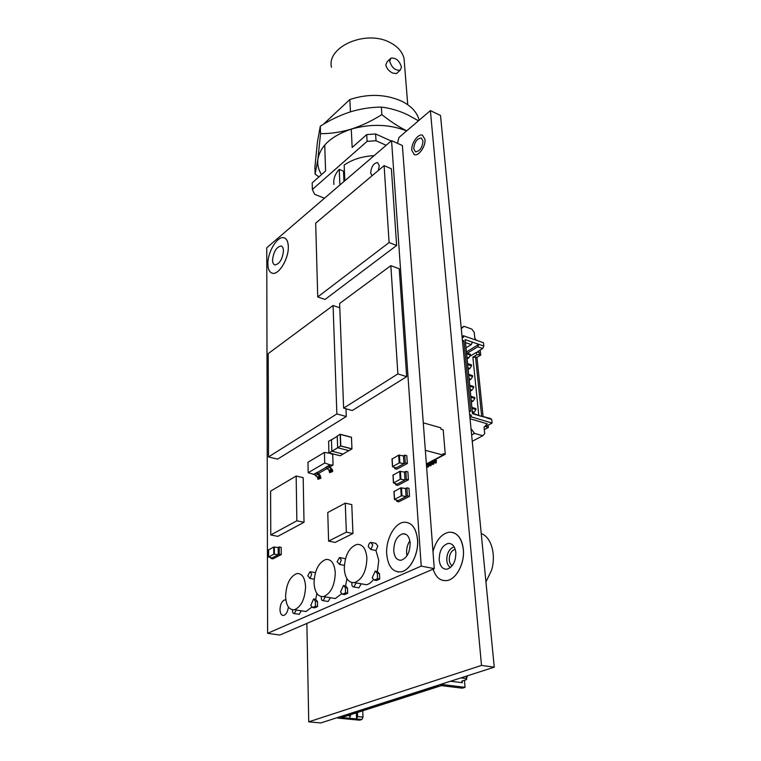 <?xml version="1.0" encoding="UTF-8"?>
<svg xmlns="http://www.w3.org/2000/svg" width="761" height="761" viewBox="0 0 761 761"><rect width="100%" height="100%" fill="white"/><g stroke="black" fill="none" stroke-linecap="round" stroke-linejoin="round"><path stroke-width="1.14" d="M414.089 154.559L414.403 154.683C418.645 156.5 425.846 146.179 424.98 139.415L422.45 135.173C418.17 133.299 410.997 143.591 411.806 150.355L414.374 154.673C418.617 156.481 425.818 146.16 424.952 139.406L422.488 135.192M452.367 532.367C458.502 534.117 462.165 539.787 463.335 549.375C464.857 563.302 456.296 579.425 446.888 580.576L443.349 580.548M433.123 569.133C435.777 577.39 440.353 581.195 446.85 580.567C456.258 579.416 464.819 563.302 463.297 549.366C461.661 537.799 456.942 532.072 449.114 532.196C441.466 533.803 436.082 540.272 432.98 551.611M455.849 552.619C454.992 546.379 452.443 543.316 448.21 543.411C442.284 545.361 439.278 550.859 439.183 559.887C440.001 566.27 442.598 569.371 446.992 569.209C452.862 567.126 455.81 561.599 455.849 552.619M423.011 141.013L421.233 138.017C416.923 138.54 414.412 142.126 413.699 148.766L415.516 151.82C419.825 151.258 422.317 147.653 423.011 141.013M306.873 623.43L308.747 721.847L481.504 665.409L430.384 110.611L398.945 137.503L397.451 143.306M308.747 721.847L320.771 722.95L494.25 667.178L440.505 115.472L430.384 110.611M481.504 665.409L494.25 667.178M426.369 463.925L443.054 455.078L425.342 450.331M443.054 455.078L442.94 453.67L445.261 454.288L443.197 429.832L440.895 429.175L440.781 427.806L423.278 422.821M445.261 454.288L435.815 459.302M435.416 459.13L436.348 460.196L436.281 462.717L434.778 462.954L434.645 461.366L433.209 460.3M427.73 463.202L428.652 464.267L428.586 466.769L427.853 466.607L427.73 465.028L426.969 465.428L426.436 464.838M430.279 461.851L431.202 462.916L431.135 465.428L430.403 465.256L430.279 463.677L429.518 464.086L428.082 463.021M432.838 460.491L433.77 461.556L433.703 464.077L432.971 463.906L432.847 462.317L432.077 462.726L430.64 461.661M433.989 459.882L434.997 460.386L435.549 462.545L436.167 462.707M428.034 466.997L427.092 467.007L426.969 465.428M426.379 464.096L427.73 465.028M430.583 465.646L429.642 465.665L429.518 464.086M428.852 462.612L430.279 463.677M433.142 464.305L432.2 464.315L432.077 462.726M431.411 461.252L432.847 462.317M435.549 462.545L434.778 462.954M427.092 467.007L427.853 466.607M429.642 465.665L430.403 465.256M432.2 464.315L432.971 463.906M466.426 351.943L478.85 344.343L483.834 346.065L482.74 348.519L477.651 351.601L479.069 352.086L479.335 354.597L480.752 355.083L480.22 350.05M469.765 415.81L471.154 415.049L471.325 416.866L492.12 423.049L485.47 426.607L488.391 427.463L488.153 425.171M469.946 417.637L471.325 416.866M462.536 341.641L463.868 340.814L470.793 411.416L469.29 410.959L469.642 414.602L471.154 415.049M462.041 336.571L463.373 335.734L463.535 337.427L462.079 336.923L462.412 340.31L463.868 340.814M483.834 346.065L483.482 342.716L463.373 335.734M461.214 328.039L463.944 326.298L461.28 328.714M476.376 340.253L474.807 338.131L474.208 332.319L471.82 329.085L463.944 326.298M483.121 416.866L476.957 357.356L480.752 355.083M484.291 429.651L488.391 427.463M470.051 418.74L487.249 423.82L484.044 427.263L484.7 433.637L482.759 435.739L472.248 441.294M471.63 434.931L474.531 433.37L482.759 435.739M471.011 428.633L474.531 433.37M467.292 353.19L477.756 346.807L478.85 344.343L472.391 342.117L471.287 344.59L465.504 342.602L472.467 413.052L479.934 415.915L490.208 418.369L491.73 419.444L486.593 417.903M492.12 423.049L491.73 419.444M479.934 415.915L472.476 413.68L465.161 339.615L472.391 342.117M466.017 347.834L471.287 344.59M482.74 348.519L477.756 346.807M469.689 356.433L476.386 352.372L479.069 352.086M478.755 415.068L472.866 357.166L476.957 357.356M479.335 354.597L476.643 354.883L472.866 357.166M476.643 354.883L476.386 352.372M484.338 417.228L485.071 416.828M475.539 356.88L481.675 416.429M472.476 413.68L472.467 413.052M465.161 339.615L465.504 342.602M466.531 352.933L466.617 353.827L470.488 355.13L470.403 354.236L466.522 352.933M466.95 357.213L468.814 357.841L467.111 358.869M468.814 357.841L470.488 355.13M467.587 363.596L467.673 364.509L471.563 365.784L471.478 364.88L467.577 363.596M468.005 367.867L469.879 368.486L468.167 369.504M469.879 368.486L471.563 365.784M468.652 374.374L468.738 375.297L472.648 376.552L472.552 375.639L468.643 374.374M469.061 378.636L470.945 379.244L469.223 380.253M470.945 379.244L472.648 376.552M469.727 385.266L469.822 386.188L473.742 387.435L473.646 386.512L469.718 385.266M470.136 389.518L472.029 390.108L470.298 391.106M472.029 390.108L473.742 387.435M470.812 396.272L470.907 397.204L474.845 398.431L474.759 397.489L470.812 396.272M471.23 400.505L473.123 401.085L471.382 402.074M473.123 401.085L474.845 398.431M471.915 407.392L472.01 408.334L475.967 409.532L475.872 408.59L471.906 407.392M472.324 411.606L474.236 412.186L472.6 413.09M474.236 412.186L475.967 409.532M285.86 599.953L284.757 599.887C281.884 601.085 280.295 604.32 279.981 609.58C280.191 613.623 281.427 615.582 283.701 615.449C286.222 614.488 287.782 611.673 288.39 607.002M378.379 170.445L379.282 165.584L377.542 162.54C373.641 163.177 371.339 166.621 370.645 172.88L372.005 175.801M284.348 237.898C286.859 238.944 288.191 241.912 288.333 246.792C288.115 241.437 286.564 238.412 283.653 237.708C277.204 236.024 267.511 252.262 267.862 263.953C267.986 269.508 269.584 272.628 272.666 273.294C279.03 274.835 288.78 258.445 288.305 246.783C288.819 258.464 279.068 274.845 272.695 273.304L271.934 273.113M283.453 250.854C283.358 247.972 282.531 246.355 280.952 245.984C276.338 247.106 273.532 251.777 272.552 260.015C272.619 262.954 273.465 264.6 275.092 264.961C279.706 263.791 282.483 259.092 283.453 250.854M403.958 522.255C411.615 522.046 416.153 527.858 417.561 539.711C418.816 553.989 410.169 570.617 400.933 571.882L397.47 571.882M386.702 553.998C387.958 566.374 392.686 572.329 400.895 571.872C410.122 570.607 418.778 553.979 417.513 539.701C416.105 527.849 411.568 522.036 403.91 522.246C394.493 523.083 385.656 539.53 386.702 553.998M409.856 540.776C407.496 544.457 406.412 548.643 406.612 553.333L406.945 555.815M410.16 543.116C409.428 536.724 406.992 533.604 402.835 533.756C397.014 535.82 393.979 541.48 393.732 550.736C394.417 557.271 396.919 560.429 401.218 560.22C407.002 558.022 409.979 552.324 410.16 543.116M391.563 140.652L266.75 247.791L267.615 633.323L421.223 566.098L391.563 140.652L402.379 145.532L434.265 568.638L279.867 635.045L267.615 633.323M421.223 566.098L434.265 568.638M317.727 296.952L325.061 299.444L396.633 245.47L391.382 168.78L384.115 165.622L315.691 223.125L317.727 296.952L389.099 242.54L396.633 245.47M389.099 242.54L384.115 165.622M268.509 456.933L336.876 413.917L333.071 305.503L268.214 353.618L268.509 456.933L277.622 459.121L346.284 416.514L345.979 408.781M336.876 413.917L346.284 416.514M333.071 305.503L339.786 307.777M343.63 408.124L352.267 410.54L406.688 376.647L399.24 268.795L390.84 265.656L339.625 303.496L343.63 408.124L397.879 373.917L406.688 376.647M397.879 373.917L390.84 265.656M310.003 578.484L311.706 574.251L310.012 571.701L307.767 575.792L310.003 578.484L314.169 579.207M315.425 572.614L310.716 571.825M285.584 596.205C286.079 605.556 289.018 610.056 294.402 609.723C301.213 606.764 304.933 599.135 305.57 586.826C304.98 577.723 302.107 573.29 296.961 573.537C290.103 576.305 286.307 583.858 285.584 596.205M302.222 610.94L306.008 611.53L312.067 606.907M313.58 598.993L310.802 605.318L312.562 607.516L315.473 606.232L317.575 606.565L317.461 601.523L315.682 599.335L313.58 598.993L315.358 601.18L317.461 601.523M315.682 599.335L316.909 593.513M312.562 607.516L314.664 607.849L317.575 606.565M298.464 614.213L299.187 614.327L301.28 610.798M292.614 609.808C292.386 612.272 292.937 613.528 294.25 613.566L296.343 610.027M315.473 606.232L315.358 601.18M339.53 564.443L341.299 560.077L339.482 557.49L337.113 561.723L339.53 564.443L344.343 565.337M345.465 558.764L340.262 557.642M314.036 582.859C314.683 592.362 317.841 596.938 323.539 596.586C330.826 593.504 334.735 585.609 335.278 572.9C334.545 563.654 331.463 559.164 326.041 559.411C318.678 562.274 314.683 570.094 314.036 582.859M331.102 597.842L335.297 598.536L341.879 593.57M343.439 585.485L340.548 592.01L342.46 594.246L345.551 592.867L347.691 593.238L347.492 588.063L345.57 585.856L343.439 585.485L345.37 587.692L347.492 588.063M345.57 585.856L346.93 578.721M342.46 594.246L344.59 594.607L347.691 593.238M327.325 601.361L328.124 601.494L330.35 597.718M321.38 596.634C321.094 599.259 321.675 600.61 323.121 600.676L325.347 596.881M345.551 592.867L345.37 587.692M370.93 549.509L372.766 545.009L370.816 542.384C369.351 542.878 368.514 544.343 368.305 546.769L370.93 549.509L375.972 550.517L377.808 546.027L375.848 543.402L371.682 542.555M344.286 568.676C345.075 578.331 348.481 582.983 354.512 582.612C362.331 579.406 366.46 571.226 366.897 558.07C366.012 548.71 362.702 544.144 356.966 544.391C349.061 547.349 344.838 555.444 344.286 568.676M361.751 583.896L366.421 584.724C368.999 584.182 371.397 582.403 373.603 579.378M375.221 571.111L372.205 577.856L374.279 580.11L377.57 578.655L379.729 579.045L379.463 573.746L377.37 571.511L375.221 571.111L377.304 573.347L379.463 573.746M377.37 571.511L378.778 560.372L375.972 550.517M374.279 580.11L376.438 580.51L379.729 579.045M357.993 587.711L358.878 587.863L361.237 583.801M351.963 582.612C351.601 585.418 352.21 586.874 353.817 586.978L356.177 582.907M377.57 578.655L377.304 573.347M337.247 436.319L331.463 439.829M340.367 434.426L351.468 437.356L351.943 448.809L340.785 445.946L340.367 434.426M331.786 439.63L328.59 441.275L328.942 452.928L340.253 455.763L348.861 450.617M331.891 451.225L337.713 447.763M337.646 447.753L348.995 450.645L351.943 448.923L351.458 437.242L340.157 434.265L337.237 436.034L337.646 447.753L340.586 446.003L340.157 434.265M351.943 448.923L340.586 446.003M343.154 454.07L331.825 451.206L331.454 439.544M328.942 452.928L331.825 451.206M270.773 534.954L277.841 536.343L304.02 522.284L303.182 477.68L296.162 476.044L270.602 491.14L270.773 534.954L296.857 520.8L304.02 522.284M296.857 520.8L296.162 476.044M328.609 541.109L335.154 542.412L352.952 533.518L351.782 504.61L345.266 503.154L327.763 512.505L328.609 541.109L346.35 532.158L352.952 533.518M346.35 532.158L345.266 503.154M399.382 455.049L399.877 462.878L403.939 463.677L396.101 467.929L392.486 466.702L399.173 462.964L398.678 455.126L403.435 455.858L403.939 463.677L394.807 468.633L394.74 467.492L394.74 468.662L394.674 467.473M392.143 459.016L398.678 455.126M399.877 462.878L399.173 462.964M403.939 463.677L403.435 455.858L403.939 463.677L405.271 462.964L407.335 463.497L396.804 469.185L394.74 468.662M403.435 455.858L404.747 455.135L405.271 462.964M407.335 463.497L406.812 455.677L404.747 455.135M400.41 471.268L400.904 479.221L405.004 480.001L397.099 484.158L393.456 482.969L400.2 479.306L399.706 471.354L404.491 472.058L405.004 480.001L395.796 484.843L395.73 483.73L395.73 484.881L395.653 483.711M393.104 475.159L399.706 471.354M400.904 479.221L400.2 479.306M405.004 480.001L404.491 472.058L405.004 480.001L406.336 479.297L408.419 479.81L397.794 485.375L395.73 484.881M404.491 472.058L405.813 471.354L406.336 479.297M408.419 479.81L407.886 471.868L405.813 471.354M401.447 487.744L401.96 495.811L406.079 496.562L398.108 500.624L394.436 499.473L401.247 495.896L400.743 487.83L405.556 488.505L406.079 496.562L396.795 501.299L396.728 500.215L396.728 501.328L396.652 500.196M394.084 491.549L400.743 487.83M401.96 495.811L401.247 495.896M406.079 496.562L405.556 488.505L406.079 496.562L407.43 495.877L409.523 496.372L398.812 501.813L396.728 501.328M405.556 488.505L406.897 487.811L407.43 495.877M409.523 496.372L408.99 488.315L406.897 487.811M274.35 546.95L274.388 554.208L278.231 554.759L272.086 557.937L268.538 557.052L273.77 554.274L273.732 547.016L278.174 547.511L278.231 554.759L271.068 558.469L271.011 557.689M268.595 549.899L273.732 547.016M274.388 554.208L273.77 554.274M271.011 558.488L272.98 558.85L281.247 554.588L281.19 547.34L279.211 546.969L279.268 554.227L281.247 554.588M278.231 554.759L278.174 547.511L278.231 554.759L279.268 554.227M278.174 547.511L279.211 546.969M328.895 465.742L326.26 466.902L326.279 467.511L328.514 466.208L331.292 469.118L331.825 471.373L332.614 471.563L332.567 469.956L328.895 465.742L330.303 464.923L324.719 463.002L324.414 452.434L329.941 453.271L332.709 454.507L333.052 465.047L330.303 464.923M314.75 474.598L308.186 472.705L324.719 463.002M313.722 474.56L314.693 473.998M317.27 472.505L314.683 473.637L315.425 475.625L317.442 477.099L319.63 475.844L320.153 478.07L320.942 478.25L320.162 475.273L317.27 472.505L326.269 467.264M308.186 472.705L307.967 462.26L324.414 452.434M318.069 473.732L326.773 468.69M329.713 466.978L333.052 465.047M317.442 477.099L317.955 479.325L320.153 478.07M316.871 472.372L317.613 474.36L319.63 475.844M317.955 479.325L320.942 478.25M326.279 467.511L329.047 470.412L329.58 472.657L331.825 471.373M328.495 465.599L328.514 466.208M329.58 472.657L332.614 471.563M328.181 453.004L328.923 452.357M406.669 130.902C389.299 124.176 370.797 123.596 351.154 129.151C331.416 135.915 320.324 145.941 317.898 159.22C317.223 164.633 318.431 169.76 321.523 174.583M406.716 130.854C398.431 126.697 390.146 121.275 381.851 114.607C371.929 120.885 361.703 125.736 351.154 129.151C340.548 132.252 330.341 133.755 320.533 133.641L317.898 159.22L315.111 174.117L318.926 176.885M320.533 133.641L320.295 126.202L317.394 142.24L314.911 166.868L315.111 174.117M320.295 126.202C329.894 120.086 339.901 115.301 350.317 111.877C360.8 108.728 371.149 107.139 381.366 107.111L381.851 114.607M381.366 107.111C389.832 108.062 398.45 110.545 407.221 114.569L418.474 120.799M401.485 67.082C399.411 60.585 395.901 57.608 390.945 58.14L389.689 61.194C391.734 67.691 395.244 70.678 400.2 70.183L401.485 67.082M390.222 58.825L387.263 61.603L385.789 64.847C386.55 68.338 388.804 71.077 392.571 73.046L396.491 73.589L397.137 72.999M419.149 120.228C417.19 112.352 411.301 105.969 401.494 101.089C385.342 94.069 368.124 93.546 349.851 99.52L350.44 111.829M351.278 129.104L352.162 147.463L366.716 134.573L375.601 133.965L391.173 140.985M331.454 67.253C326.526 46.554 366.536 29.279 390.364 42.711C398.013 46.773 402.579 52.1 404.062 58.702L404.414 63.077M343.953 181.518L343.506 171.149L339.244 169.361C334.888 174.221 333.118 179.263 333.946 184.495M339.891 185.009L339.244 169.361M374.108 155.634C362.169 156.347 352.191 159.496 344.153 165.07L344.838 180.757M386.16 145.284L376.02 140.756L367.106 141.365L312.352 189.451L314.588 194.283L324.471 198.231M312.352 189.451L312.181 182.859L325.594 170.987L324.719 145.056M324.005 123.691L349.851 99.52M367.106 141.365L366.716 134.573M376.02 140.756L375.601 133.965M450.417 567.592C446.983 564.995 445.994 560.629 447.439 554.484C448.895 550.117 451.14 547.625 454.174 547.016L454.174 547.016C451.159 547.635 448.914 550.117 447.458 554.484C446.013 560.619 447.002 564.985 450.426 567.582M455.173 549.356L455.173 549.356C452.747 549.842 450.959 551.839 449.799 555.321C448.638 560.229 449.428 563.72 452.167 565.794M485.946 581.937L491.511 570.37C496.4 554.788 491.178 536.866 481.237 533.566M466.493 677.242L467.292 676.986L466.464 676.881M341.28 716.358L341.309 717.005L337.456 717.585L339.035 717.737L337.903 718.099L359.658 720.182L361.941 719.478L356.557 718.955L357.622 716.605L363.007 717.128L361.941 719.478M337.437 717.594L337.903 718.099M441.076 684.272L441.133 684.986L439.497 684.786L436.747 685.671L438.384 685.87L341.309 717.005M442.455 683.835L442.512 684.539L441.133 684.986M464.448 680.258L465.047 687.326L442.512 684.539M467.197 675.882L467.292 676.986M462.155 680.99L462.308 682.712L461.794 681.105L466.693 679.544L466.398 678.565L461.004 677.87M450.55 681.228L462.308 682.712M466.189 676.206L466.398 678.565M466.398 676.139L466.693 679.544M465.047 687.326L462.279 688.191L441.38 685.623L341.746 717.528L356.557 718.955L356.319 712.857M357.461 712.496L357.622 716.605M362.75 710.803L363.007 717.128M350.593 714.693L349.575 718.279M347.672 715.625L350.64 715.92M435.425 460.957L434.645 461.366M434.227 460.805L434.997 460.386M434.341 460.215L433.57 460.624M426.55 464.866L427.311 464.457M427.701 467.168L428.472 466.759M428.443 463.344L429.204 462.945M429.099 463.516L429.86 463.107M430.25 465.818L431.021 465.418M431.002 461.994L431.772 461.585M431.658 462.165L432.429 461.756M432.819 464.476L433.589 464.067M392.124 458.75L392.59 466.55M393.085 474.902L393.561 482.816M394.065 491.302L394.55 499.33M268.585 549.737L268.614 556.966M317.927 478.022L320.115 476.767M315.425 475.625L317.613 474.36M314.702 474.236L316.89 472.971M327.021 468.909L329.256 467.615M329.047 470.412L331.292 469.118M329.542 471.344L331.786 470.06M327.848 452.957L328.4 452.624M435.511 463.126L436.281 462.717M427.815 467.178L428.586 466.769M430.374 465.827L431.135 465.428M432.933 464.476L433.703 464.077M285.879 600.068L284.757 599.887M280.952 245.984L281.665 246.241M402.835 533.756L406.155 534.46M294.402 609.723L306.008 611.53M294.25 613.566L299.187 614.327M323.539 596.586L335.297 598.536M323.121 600.676L328.124 601.494M354.512 582.612L366.421 584.724M353.817 586.978L358.878 587.863M392.02 458.912L392.476 466.664M392.98 475.054L393.447 482.931M393.96 491.444L394.436 499.444M268.519 549.832L268.538 557.033M404.062 58.702L407.744 104.714M400.2 70.183L396.491 73.589"/></g></svg>
